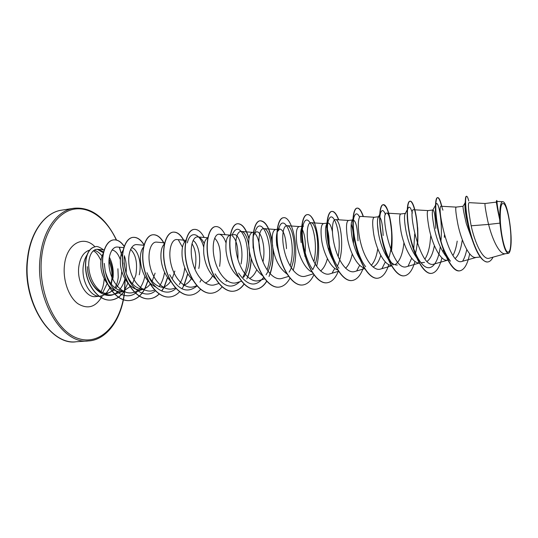 <?xml version="1.0" encoding="UTF-8"?>
<svg xmlns="http://www.w3.org/2000/svg" width="538" height="538" viewBox="0 0 538 538"><rect width="100%" height="100%" fill="white"/><g stroke="black" fill="none" stroke-linecap="round" stroke-linejoin="round"><path stroke-width="0.81" d="M510.824 234.871C511.221 248.395 509.883 253.949 506.823 251.535C504.005 248.092 500.865 233.277 500.3 220.372C500.017 206.437 501.443 201.131 504.577 204.447C507.381 208.549 510.239 222.618 510.824 234.871M111.319 284.225L112.63 276.377C112.866 270.022 111.669 264.219 109.039 258.986M112.98 278.26L113.148 276.734C113.659 269.585 112.381 263.021 109.308 257.05M114.063 289.955L109.167 292.605C99.738 296.236 88.676 283.553 87.58 269.471L87.324 266.666M87.035 254.911C84.957 258.085 83.679 262.04 83.188 266.774C81.426 281.663 90.888 297.649 100.129 296.182L103.101 295.382L110.156 292.228L113.531 289.659M106.295 293.143L109.974 287.756M109.167 292.605L110.156 292.228M114.897 287.857C116.739 284.918 117.856 281.313 118.239 277.043L117.903 268.778M103.531 251.959L98.017 249.363C90.855 248.442 86.403 260.755 89.933 274.286C93.417 287.837 104.675 297.635 114.157 294.273L122.772 291.468M111.097 283.936L111.917 278.469C112.267 272.336 111.258 266.512 108.898 260.977M499.916 223.136L499.715 219.659L496.265 202.113L485.101 203.505C484.61 204.137 485.511 210.035 487.798 221.185L488.591 224.413L499.916 223.136L500.912 231.064C503.03 245.14 505.485 252.591 508.275 253.418C509.331 253.27 510.105 251.495 510.596 248.092C512.97 234.985 507.314 201.084 502.788 201.71C501.537 201.689 500.656 203.801 500.132 208.038L499.715 219.659M473.998 244.696L466.332 223.647C463.877 213.162 462.788 207.365 463.063 206.269L456.137 207.103C455.249 207.776 455.861 213.613 457.946 224.615C461.227 240.607 469.418 258.738 475.955 257.44L480.199 257.029M462.66 240.681L462.169 240.587C460.911 249.356 458.611 255.308 455.282 258.435M440.938 241.058C442.814 220.298 438.087 199.363 436.062 204.252C435.538 205.402 435.329 207.883 435.444 211.71C435.619 216.962 436.526 223.445 438.181 231.152C441.12 244.306 445.215 254.326 450.454 261.212L445.753 256.014C440.461 248.899 436.587 239.343 434.126 227.345C432.391 217.91 431.906 212.228 432.68 210.297L432.976 209.975C434.381 210.661 435.316 216.794 435.78 228.368M457.199 241.111C456.332 247.063 454.919 251.851 452.976 255.489M448.141 260.116L447.334 260.197C440.447 261.515 432.021 243.701 429.008 227.93C427.118 217.083 426.782 211.299 427.999 210.593L432.976 209.975M434.374 245.658C432.915 253.593 430.481 258.852 427.071 261.441M440.272 246.875C437.932 264.797 429.775 273.808 421.415 263.19L417.011 258.166C411.805 251.091 408.107 241.898 405.914 230.58C404.394 221.73 404.092 216.182 405.027 213.942L405.551 213.404M430.797 235.288L429.909 244.003C428.934 250.399 427.286 255.409 424.959 259.027M419.196 262.894C412.041 263.681 403.661 246.404 400.951 231.152C399.243 220.446 399.169 214.723 400.716 213.983L405.544 213.378M397.38 265.005C394.63 265.221 391.852 263.607 389.055 260.17L393.15 265.005C382.444 252.315 377.4 217.883 381.005 211.938C382.283 209.457 383.789 210.345 385.517 214.588M387.985 258.758C383.453 251.757 380.305 243.411 378.55 233.721C377.212 225.415 377.071 220.015 378.12 217.527L378.913 216.686C381.133 217.339 382.552 223.613 383.177 235.496M403.951 242.665L403.406 246.814C401.926 256.027 399.109 262.006 394.946 264.736M391.301 265.449C384.038 265.019 376.109 248.617 373.728 234.272C372.195 223.714 372.363 218.045 374.226 217.271L378.913 216.686M380.77 255.375C378.967 261.475 376.392 265.355 373.042 267.016M360.077 259.504C356.109 252.766 353.412 245.194 351.986 236.767C350.823 229.02 350.803 223.795 351.926 221.084L353.049 219.901C355.874 220.762 357.521 227.722 357.999 240.795M377.763 248.791L377.642 249.545C376.472 256.626 374.354 261.898 371.294 265.368M364.152 267.81C356.869 266.364 349.397 250.816 347.313 237.305C345.941 226.881 346.337 221.273 348.496 220.466L353.049 219.901M332.867 259.881C329.559 253.647 327.339 246.929 326.196 239.726C325.194 232.544 325.268 227.513 326.425 224.628L327.918 223.021C329.599 223.021 331.085 225.826 332.383 231.441M352.249 254.037C350.904 260.513 348.685 265.254 345.591 268.26M337.729 269.995C330.487 267.709 323.486 252.981 321.657 240.251C320.44 229.961 321.051 224.4 323.493 223.573L327.918 223.021M327.4 258.63C325.9 264.34 323.627 268.462 320.594 270.997M312.013 272.033C304.871 269.047 298.334 255.12 296.741 243.109C295.665 232.954 296.485 227.446 299.182 226.585L303.493 226.054L301.576 228.159C300.426 231.138 300.285 235.953 301.152 242.604M280.459 259.134L276.808 245.395C276.068 239.296 276.256 234.723 277.373 231.67L279.733 229.006C283.492 229.686 285.752 236.243 286.498 248.677M286.956 273.929C279.356 268.455 274.541 259.108 272.517 245.886C271.589 235.859 272.598 230.405 275.543 229.524L279.733 229.006M262.551 275.698C255.247 269.968 250.728 260.937 248.973 248.59C248.173 238.69 249.363 233.284 252.544 232.382L256.619 231.871C261.138 230.936 266.014 247.164 263.015 261.697M256.687 269.847C254.877 273.99 252.51 276.875 249.598 278.509M238.764 277.339C231.811 271.434 227.581 262.732 226.074 251.219C225.402 241.434 226.76 236.088 230.163 235.16L234.131 234.669C238.973 233.667 244.084 249.686 241.044 264.024M227.177 280.816L225.906 281.32M215.577 278.859C209.006 272.847 205.079 264.488 203.794 253.775C203.223 244.81 204.541 239.558 207.762 238.011M212.564 275.933C210.614 279.41 208.206 281.784 205.341 283.049M192.967 280.258C186.807 274.212 183.189 266.209 182.113 256.263C181.629 248.173 182.853 243.089 185.798 240.99M191.34 278.691C189.221 282.1 186.639 284.326 183.579 285.362L183.236 285.47M170.909 281.535C165.2 275.51 161.898 267.89 160.996 258.684C160.593 251.407 161.716 246.532 164.379 244.05M164.541 287.44C157.237 287.507 151.38 282.591 146.968 272.685M174.85 271.044L172.281 278.523M170.66 281.3C168.589 284.326 166.114 286.33 163.236 287.305L162.718 287.46M155.973 287.151C147.069 282.638 141.884 273.936 140.431 261.044C140.095 254.528 141.111 249.901 143.478 247.177M144.493 289.357C136.316 289.303 130.115 283.701 125.905 272.564L123.942 262.934M155.099 273.136L152.106 281.273M150.499 283.768C148.481 286.465 146.114 288.281 143.404 289.202L142.745 289.397M144.493 289.377L140.956 289.713C131.124 291.192 120.929 276.693 120.391 263.344C120.122 257.554 121.016 253.23 123.074 250.365M103.155 253.627C101.413 256.512 100.646 260.5 100.862 265.584C101.265 278.778 111.527 293.075 121.501 291.589L124.951 291.26C115.502 290.876 108.932 284.225 105.246 271.293L104.271 263.398L105.233 271.3M130.586 249.35C135.926 254.588 137.674 263.196 135.838 275.174L132.415 283.882M130.835 286.129L123.222 291.293M377.454 224.225L378.544 233.707M351.253 224.05C352.935 228.69 353.681 235.22 353.5 243.66M326.028 225.859C328.046 229.807 329.101 236.034 329.189 244.548M329.101 247.305L328.846 250.567M301.569 228.173C304.663 233.021 305.866 241.232 305.187 252.806M304.891 255.241L304.75 256.169M253.142 248.112L252.914 239.578M253.781 235.18C254.514 233.129 255.463 232.026 256.619 231.871M254.723 233.223C257.742 236.182 259.484 242.261 259.941 251.461M232.261 235.799C236.424 239.504 238.307 247.325 237.897 259.269M214.669 238.166C219.766 243.21 221.421 252.584 219.639 266.297M193.075 240.526C197.836 242.981 201.407 256.539 198.778 268.502M191.972 243.633C195.765 249.793 196.8 258.213 195.092 268.892M131.548 247.648C137.365 248.596 142.193 262.43 139.255 274.817M112.038 249.982C115.502 250.607 118.279 253.862 120.357 259.733M121.803 271.266L121.131 276.734C120.156 281.435 118.326 285.328 115.636 288.422M485.094 203.505L469.075 202.651C467.764 203.539 468.464 211.252 471.154 225.785C474.967 243.425 483.164 260.661 489.331 258.2L505.505 253.687M502.788 201.703L497.152 201.414C496.702 201.851 497.522 207.392 499.614 218.045M508.275 253.425L505.182 253.721C499.634 254.79 492.445 239.887 488.591 224.413L471.154 225.785M468.793 201.037C467.959 197.816 467.226 196.222 466.58 196.262L466.338 196.289C465.74 196.397 465.41 197.95 465.336 200.95L464.953 204.601C464.785 211.017 466.654 221.051 470.562 234.716L471.866 238.522M465.336 200.95C465.209 209.416 467.125 221.098 471.1 236.007C476.197 252.887 481.651 261.555 487.462 262.006L487.583 261.993M496.984 200.97L496.782 200.452L496.466 200.923C496.379 203.324 497.455 209.544 499.694 219.585M466.58 196.262C464.745 196.289 465.357 212.544 469.862 230.513C474.321 248.516 481.846 262.786 487.704 261.979C489.748 261.737 491.53 260.13 493.043 257.164M496.782 200.452C496.366 201.138 497.273 206.895 499.513 217.722M123.774 247.641L117.58 247.056C111.238 246.216 106.591 258.496 110.169 272.08C113.592 285.671 124.5 295.57 133.693 292.336L142.167 289.599M143.942 245.267L136.867 244.622C130.754 243.849 126.41 256.189 130.028 269.894C133.491 283.593 144.204 293.661 153.263 290.493L154.641 290.056M164.662 242.833L156.659 242.12C150.788 241.367 146.753 253.822 150.398 267.642C153.908 281.482 164.446 291.663 173.33 288.61L175.469 287.931M185.94 240.331L176.962 239.558C171.373 238.838 167.627 251.387 171.319 265.328C174.877 279.303 185.247 289.686 193.929 286.667M204.205 243.633C202.328 239.477 200.197 237.245 197.809 236.928C192.503 236.243 189.053 248.879 192.812 262.981C196.437 277.083 206.572 287.615 215.079 284.683L218.852 283.513M226.007 242.846C224.111 237.493 221.844 234.622 219.215 234.232C214.205 233.573 211.078 246.33 214.884 260.567C218.576 274.831 228.482 285.463 236.794 282.638L241.448 281.206M243.506 277.4C254.05 263.815 249.027 231.266 241.199 231.461C236.505 230.836 233.714 243.734 237.567 258.092C241.32 272.463 251.004 283.277 259.101 280.54L264.689 278.832M266.014 274.81C275.987 260.796 271.044 228.381 263.795 228.61C259.41 228.025 256.982 241.051 260.89 255.523C264.703 270.036 274.145 281.024 282.033 278.375L288.603 276.397M289.148 272.1C298.509 257.594 293.647 225.388 287.016 225.704C282.975 225.133 280.917 238.273 284.878 252.88C288.731 267.541 297.958 278.697 305.597 276.149M312.733 269.551C321.65 254.743 316.956 222.342 310.903 222.692C307.232 222.154 305.537 235.375 309.552 250.15C313.466 264.952 322.45 276.35 329.841 273.869L338.55 271.293M337.393 266.075C345.329 250.54 340.762 219.215 335.477 219.585C332.188 219.107 330.883 232.409 334.959 247.366C338.96 262.329 347.656 273.896 354.784 271.515L364.656 268.63M374.28 217.265L360.763 216.397C357.878 215.967 356.976 229.363 361.126 244.514C365.201 259.652 373.621 271.36 380.453 269.094L391.55 265.88M388.786 257.991C394.616 240.984 390.494 212.698 386.802 213.122C379.478 211.165 391.846 272.914 406.889 266.599L419.284 263.042M415.551 253.142C417.468 244.945 418.181 236.424 417.69 227.587M428.019 210.593L413.621 209.746C407.387 207.85 419.909 270.089 434.126 264.024L447.757 260.157M441.268 206.289C436.177 204.386 448.826 267.191 462.196 261.354L476.325 257.399M103.343 252.746L97.566 249.45M466.769 249.565C465.747 254.501 464.355 258.381 462.599 261.212M421.415 263.19C410.454 250.695 404.778 213.102 408.16 208.105C409.364 205.94 410.763 207.587 412.35 213.055M414.711 234.003L413.756 248.711M411.691 258.227L408.113 266.088M385.329 261.898L382.108 268.348M365.672 266.72C355.315 253.956 350.843 222.49 354.569 215.738C355.981 212.853 357.669 213.304 359.626 217.076M359.7 265.254L356.862 270.52M338.893 268.267C329.027 255.523 325.08 226.942 328.812 219.531C333.083 208.623 342.309 233.788 338.194 256.633M334.797 268.354L332.356 272.605M312.84 269.706C303.546 257.11 300.07 231.279 303.714 223.337C308.61 210.284 319.431 238.22 313.876 261.636M277.373 231.67L279.262 227.144C284.696 211.885 297.164 242.201 290.177 266.001M255.416 230.97C261.307 213.431 275.503 245.819 267.09 269.888M263.627 277.352C255.853 287.494 247.5 286.061 238.583 273.055M232.167 234.837C236.142 226.249 240.486 227.567 245.207 238.778C248.825 249.464 248.475 266.586 242.968 277.043M239.78 281.717C231.495 289.498 223.257 286.875 215.066 273.835M187.352 242.853C190.244 230.103 200.001 232.88 203.68 247.097M201.326 279.619L199.981 282.08M197.016 285.934C187.17 293.916 178.058 290.143 169.699 274.629M178.374 239.948L182.476 247.157M184.756 267.642C184.09 274.158 182.274 279.747 179.322 284.407M175.933 288.442C167.325 296.949 153.707 290.076 147.802 274.494M164.581 272.322C163.68 277.89 161.884 282.658 159.187 286.633M155.374 290.816C145.959 299.229 131.42 290.359 126.363 273.667C124.513 267.756 123.794 262.093 124.211 256.68M144.85 276.33C143.814 281.166 142.052 285.308 139.557 288.772M138.824 289.72C128.743 303.674 108.938 292.06 105.24 270.91M124.312 255.698C126.121 260.957 126.726 266.687 126.121 272.88M124.991 278.892C123.72 283.519 121.729 287.332 119.026 290.332M117.963 291.401C106.786 303.076 88.683 287.736 87.58 269.471M459.58 270.856L459.459 270.87C451.752 272.336 441.866 251.044 437.878 228.98L435.645 211.952C435.229 202.813 435.841 198.038 437.468 197.628C438.786 197.607 440.151 200.499 441.55 206.289M431.429 273.391L431.315 273.405C423.89 274.319 414.845 258.038 410.38 238.294C405.834 218.549 406.62 201.38 409.862 201.232C413.339 200.466 418.127 219.006 417.643 239.006M404.132 275.853L404.018 275.866C396.197 276.821 386.829 260.849 382.464 241.394C378.019 221.952 379.303 204.965 383.056 204.729C387.178 205.724 390.05 215.113 391.677 232.88M377.609 278.24L377.494 278.247C369.303 279.235 359.64 263.533 355.376 244.373C351.025 225.22 352.793 208.428 357.03 208.125C359.155 208.011 361.2 210.822 363.184 216.552M351.839 280.56L351.738 280.574C343.19 281.576 333.251 266.135 329.088 247.251C324.838 228.381 327.057 211.784 331.751 211.421C334.111 211.286 336.371 214.07 338.523 219.786M326.822 282.813L326.721 282.827C317.85 283.869 307.655 268.704 303.58 250.096C299.41 231.495 302.047 215.066 307.164 214.635C314.69 212.94 322.457 244.151 316.62 266.344M302.477 285.005L302.376 285.012C293.197 286.068 282.766 271.145 278.792 252.806C274.716 234.474 277.756 218.233 283.27 217.749L283.371 217.742M278.812 287.137L278.711 287.151C269.249 288.22 258.603 273.546 254.709 255.463C250.715 237.386 254.131 221.32 260.022 220.782C266.155 221.353 270.365 229.713 272.658 245.873M272.84 247.978C273.58 258.435 272.302 267.924 269.027 276.445M266.633 281.179C263.62 286.048 259.975 288.731 255.698 289.222C245.967 290.325 235.119 275.893 231.306 258.058C227.386 240.237 231.145 224.333 237.392 223.741C242.053 223.647 245.9 228.657 248.933 238.771M251.091 258.186C250.856 265.913 249.444 272.82 246.848 278.906M243.996 284.064C240.977 288.395 237.399 290.789 233.277 291.24C223.297 292.349 212.261 278.133 208.536 260.547C204.702 242.968 208.798 227.244 215.382 226.612L215.476 226.599M211.562 293.197L211.474 293.203C201.259 294.34 190.049 280.359 186.397 263.008C182.631 245.664 187.036 230.096 193.936 229.41L194.023 229.396M190.304 295.106L190.217 295.113C179.786 296.27 168.414 282.497 164.843 265.382C161.144 248.274 165.852 232.867 173.041 232.14C177.399 231.831 181.232 235.173 184.541 242.154M187.675 273.741L183.969 285.14M169.591 296.976L169.504 296.983C158.865 298.139 147.351 284.568 143.854 267.675C140.236 250.789 145.22 235.55 152.698 234.79C157.076 234.467 160.956 237.561 164.339 244.084M167.493 277.494L164.117 286.976M163.841 287.514L161.656 291.011M159.127 293.963C156.208 296.821 152.947 298.435 149.342 298.798C138.522 299.982 126.867 286.633 123.424 269.955C119.866 253.29 125.105 238.2 132.839 237.386C136.948 237.016 140.68 239.544 144.029 244.972M147.795 280.87L144.823 288.63M144.426 289.383C140.667 296.095 135.744 299.827 129.658 300.567C118.656 301.757 106.88 288.597 103.518 272.134C100.028 255.684 105.515 240.748 113.498 239.908C117.398 239.531 120.956 241.71 124.164 246.458M127.896 283.156L124.016 291.307M123.989 291.354C120.431 296.572 116.06 299.471 110.875 300.056C100.505 301.132 89.745 289.505 86.537 275.254C83.551 260.943 87.028 248.233 95.159 246.774L95.239 246.76M469.674 253.828C467.576 264.319 464.254 269.995 459.701 270.849C452.714 271.744 444.011 255.173 439.425 235.119C434.771 215.059 435.007 197.681 437.697 197.594C439.176 197.621 440.669 201.111 442.169 208.071L442.935 210.163M444.415 235.025L444.368 237.345M443.406 249.693L443.036 252.201M441.92 257.85C439.62 267.426 436.163 272.605 431.543 273.385C424.126 274.299 415.087 258.018 410.615 238.267C406.069 218.515 406.849 201.346 410.09 201.199C413.917 200.284 419.129 222.624 417.643 244.225M416.123 256.505L416.042 256.922M414.973 261.421C412.505 270.291 408.927 275.1 404.24 275.846C396.425 276.801 387.057 260.829 382.693 241.374C378.241 221.925 379.525 204.938 383.278 204.696C388.086 203.546 394.112 229.067 391.456 251.381M388.813 264.642C386.19 272.988 382.491 277.521 377.716 278.233C369.525 279.215 359.861 263.512 355.598 244.346C351.247 225.193 353.015 208.394 357.245 208.098C359.371 207.984 361.422 210.809 363.406 216.565M363.406 267.581C360.642 275.53 356.822 279.854 351.946 280.554C343.399 281.556 333.466 266.115 329.303 247.231C325.053 228.354 327.272 211.757 331.959 211.394C334.327 211.259 336.586 214.063 338.745 219.8M338.315 271.367C335.443 278.361 331.65 282.174 326.922 282.806C318.059 283.849 307.864 268.684 303.788 250.076C299.619 231.474 302.255 215.039 307.366 214.608C309.975 214.433 312.437 217.211 314.764 222.94M313.883 274.824C310.93 281.031 307.164 284.427 302.578 284.999C293.398 286.055 282.975 271.125 278.993 252.786C274.918 234.447 277.951 218.206 283.465 217.729C291.858 215.886 300.049 248.529 293.156 270.385M289.995 278.2C287.01 283.634 283.311 286.606 278.906 287.131C269.444 288.207 258.798 273.526 254.911 255.442C250.916 237.359 254.326 221.293 260.217 220.762C265.389 220.936 269.343 227.493 272.087 240.432M273.122 249.471C273.573 258.227 272.591 266.357 270.17 273.855M266.74 281.293C263.741 286.082 260.123 288.718 255.886 289.202C246.162 290.305 235.308 275.873 231.501 258.038C227.581 240.217 231.333 224.312 237.581 223.714C242.161 223.606 245.967 228.482 249 238.341M251.253 258.691C251.004 265.382 249.847 271.495 247.796 277.023M244.097 284.165C241.091 288.429 237.547 290.776 233.458 291.219C223.478 292.329 212.449 278.112 208.724 260.526C204.891 242.947 208.986 227.218 215.563 226.585C219.027 226.316 222.214 229.02 225.119 234.702M222.039 286.848C219.053 290.654 215.59 292.766 211.649 293.19C201.441 294.32 190.23 280.345 186.578 262.988C182.812 245.644 187.211 230.076 194.11 229.39C197.769 229.087 201.125 231.777 204.158 237.46M200.56 289.37C197.594 292.793 194.205 294.703 190.391 295.1C179.961 296.25 168.596 282.484 165.018 265.362C161.326 248.253 166.02 232.84 173.216 232.113C177.54 231.811 181.353 235.113 184.655 242.013M187.796 273.95L184.11 285.18M183.909 285.577L181.965 288.839M179.618 291.751C176.686 294.858 173.37 296.593 169.672 296.969C159.04 298.119 147.526 284.555 144.029 267.655C140.411 250.769 145.388 235.53 152.866 234.77C157.197 234.44 161.044 237.48 164.413 243.882M167.614 277.669L164.319 286.895M164.003 287.494L161.77 291.065M159.214 294.024C156.316 296.835 153.081 298.422 149.51 298.785C138.69 299.962 127.035 286.613 123.592 269.935C120.035 253.27 125.267 238.173 133 237.366C137.062 236.996 140.754 239.471 144.09 244.777M149.026 259.229L149.524 263.546M147.91 281.011L145.031 288.529M144.594 289.35C140.835 296.075 135.912 299.807 129.819 300.554C118.817 301.744 107.042 288.576 103.679 272.114C100.189 255.664 105.677 240.728 113.659 239.887C117.513 239.504 121.037 241.643 124.224 246.296M123.996 291.556C120.458 296.64 116.141 299.471 111.036 300.043C100.667 301.119 89.907 289.491 86.699 275.241C83.713 260.923 87.19 248.213 95.313 246.754C96.806 245.906 99.712 247.05 104.042 250.19M500.912 231.064C499.775 221.918 499.52 214.245 500.132 208.038M27.841 258.153C21.964 300.601 49.973 345.551 76.302 341.738C51.292 346.243 21.406 301.979 27.512 258.294C30.538 230.809 45.972 212.053 61.796 210.136C45.374 212.308 30.753 231.629 27.841 258.153M124.971 278.859L124.52 290.883M124.48 291.3C121.46 322.457 101.568 345.665 78.945 338.711C56.275 332.316 37.391 292.8 41.675 256.754C44.614 230.466 58.622 211.454 74.614 209.074C90.653 206.673 107.035 219.699 116.309 240.002M124.655 291.287C122.106 318.994 106.484 340.204 88.373 340.944C62.354 344.764 34.54 299.39 40.263 256.592C43.094 229.854 57.519 210.419 73.746 208.28L61.796 210.136M100.129 296.182L95.717 296.599C86.43 298.072 76.941 282.134 78.723 267.285C80.007 257.682 83.639 251.966 89.617 250.13M94.143 250.204C97.062 251.011 99.685 252.954 102.018 256.027M102.408 295.665C96.094 307.137 87.876 309.787 77.761 303.614C68.756 296.976 62.832 280.433 64.405 265.664C66.275 243.835 83.424 234.413 94.977 246.801M107.109 283.613L102.711 292.726M119.342 247.541L121.339 253.916M124.702 290.816L125.139 279.155M100.774 292.006C102.442 289.162 103.538 285.281 104.063 280.365L104.177 278.61M100.989 260.58C96.981 252.369 94.997 251.972 93.397 250.728M424.482 262.396L421.046 262.726M88.373 340.944L76.302 341.738M496.271 202.234L496.466 200.923M470.562 234.716L471.1 236.007M98.017 249.363L104.116 249.955M193.929 286.673L196.861 285.752M197.809 236.928L207.809 237.762M219.215 234.232L230.284 235.119M241.199 231.461L252.746 232.355M263.795 228.61L275.712 229.504M287.023 225.684L299.316 226.572M305.604 276.155L313.21 273.882M310.903 222.678L323.594 223.559M335.477 219.585L348.577 220.452M386.802 213.122L400.749 213.976M441.268 206.269L456.116 207.103M438.181 231.152L437.878 228.98M436.062 204.252L432.68 210.297M408.16 208.105L405.02 213.942M381.005 211.938L378.113 217.527M354.569 215.738L351.926 221.084M328.812 219.531L326.425 224.628M303.714 223.337L301.576 228.152M126.363 273.667L125.905 272.564M122.281 256.915L119.571 247.641M116.551 240.049C105.32 217.265 91.056 206.673 73.746 208.28M463.063 206.269L465.162 202.718"/></g></svg>
